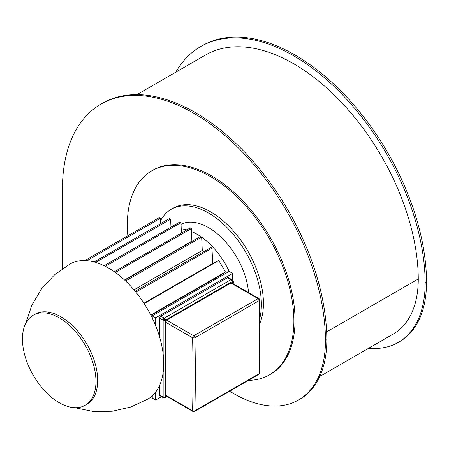 <?xml version="1.0" encoding="UTF-8"?>
<svg xmlns="http://www.w3.org/2000/svg" width="449" height="449" viewBox="0 0 449 449"><rect width="100%" height="100%" fill="white"/><g stroke="black" fill="none" stroke-linecap="round" stroke-linejoin="round"><path stroke-width="0.67" d="M260.061 322.87A74.725 43.143 -120 0 0 210.603 211.838A74.725 43.143 -120 0 0 173.241 208.134L171.17 209.329A74.725 43.143 60 0 1 208.532 213.028A74.725 43.143 60 0 1 260.005 317.544M269.49 374.842L270.635 374.18A117.773 67.995 -120 0 0 288.69 279.806A117.773 67.995 -120 0 0 211.748 176.025A117.773 67.995 -120 0 0 152.862 170.193L151.717 170.856A117.773 67.995 60 0 1 210.603 176.687A117.773 67.995 60 0 1 287.54 280.473A117.773 67.995 60 0 1 269.49 374.842A117.773 67.995 60 0 1 248.46 380.359M319.75 376.492L393.38 333.983A120.209 69.404 -120 0 0 418.277 278.969A176.255 101.76 -120 0 0 293.652 63.747A176.255 101.76 -120 0 0 205.524 55.019L136.906 94.632M175.812 72.171A186.004 107.39 60 0 1 200.647 46.578A186.004 107.39 60 0 1 293.652 55.788A186.004 107.39 60 0 1 425.169 282.932A129.957 75.034 60 0 1 398.257 342.424A129.957 75.034 60 0 1 368.691 348.233M398.257 342.424L399.632 341.627A129.957 75.034 -120 0 0 426.55 282.135A186.004 107.39 -120 0 0 295.027 54.991A186.004 107.39 -120 0 0 202.028 45.781L200.647 46.578M229.596 391.253L233.575 393.549A129.957 75.034 -120 0 0 298.551 399.986A129.957 75.034 -120 0 0 325.469 340.494A186.004 107.39 -120 0 0 193.946 113.35A186.004 107.39 -120 0 0 100.946 104.14A186.004 107.39 -120 0 0 62.422 189.955L62.422 268.71M100.946 104.14L102.321 103.343A186.004 107.39 60 0 1 195.326 112.559A186.004 107.39 60 0 1 326.844 339.697A129.957 75.034 60 0 1 299.932 399.189L298.551 399.986M127.842 235.759A117.773 67.995 60 0 1 151.717 170.856M160.4 221.088A74.725 43.143 60 0 1 171.17 209.329M33.215 315.237L34.938 314.244A51.983 30.01 60 0 1 60.929 316.82A51.983 30.01 60 0 1 97.686 380.483A51.983 30.01 60 0 1 86.921 404.28L85.198 405.273A51.983 30.01 60 0 1 45.141 391.348A51.983 30.01 60 0 1 22.45 339.034A51.983 30.01 60 0 1 33.215 315.237A51.983 30.01 60 0 1 73.271 329.162A51.983 30.01 60 0 1 95.963 381.476A51.983 30.01 60 0 1 85.198 405.273M25.93 323.016L31.879 305.09L41.555 288.819L54.447 274.928L69.954 264.018A77.974 45.018 60 0 1 108.602 268.075A77.974 45.018 60 0 1 152.25 318.044A77.974 45.018 60 0 1 155.696 325.822A77.974 45.018 60 0 1 155.696 392.039A77.974 45.018 60 0 1 152.25 395.838A77.974 45.018 60 0 1 147.929 399.066L130.721 407.047L112.244 411.262L93.319 411.503L74.82 407.698M232.56 283.386L232.56 281.007A1.622 0.937 180 0 1 232.082 281.669A1.622 0.937 -120 0 0 231.746 280.535A1.622 0.937 -120 0 0 230.932 279.682A1.622 0.937 -60 0 1 231.746 279.598L228.3 277.611A1.622 0.937 120 0 0 227.486 277.69L230.932 279.682L164.312 318.145A1.622 0.937 60 0 1 165.12 319.003A1.622 0.937 60 0 1 165.457 320.131L232.082 281.669L232.082 283.111M166.708 396.344L165.457 397.062L165.457 395.075A1.622 0.937 120 0 0 165.793 395.816L192.93 411.48A1.622 0.937 -60 0 1 192.593 410.74L165.457 395.075L165.457 320.131A1.622 0.937 180 0 1 164.312 320.406A1.622 0.937 180 0 1 163.161 320.131A1.622 0.937 -60 0 1 163.498 319.003A1.622 0.937 -60 0 1 164.312 318.145L160.865 316.152L227.486 277.69M160.865 316.152A1.622 0.937 120 0 0 160.052 317.011A1.622 0.937 120 0 0 159.715 318.145L163.161 320.131L163.161 354.076M163.498 397.808L163.498 397.808A1.622 0.937 -60 0 1 163.161 397.062A1.622 0.937 0 0 0 164.312 397.337A1.622 0.937 0 0 0 165.457 397.062A1.622 0.937 60 0 1 165.12 397.808L167.18 396.619L165.12 397.808A1.622 1.622 0 0 1 163.498 397.808L160.052 395.816A1.622 0.937 120 0 1 159.715 395.075L159.715 385.119M166.607 320.131A1.622 0.937 120 0 0 165.793 320.99A1.622 0.937 120 0 0 165.457 322.124L192.593 337.788A1.622 0.937 -60 0 1 192.93 336.655A1.622 0.937 -60 0 1 193.738 335.801L166.607 320.131L230.932 282.993L258.068 298.664A1.622 0.937 -60 0 1 258.877 298.579L231.746 282.915A1.622 0.937 120 0 0 230.932 282.993M166.607 395.737A1.622 0.937 120 0 1 165.793 395.816L192.93 411.48A1.622 1.622 0 0 0 194.518 411.503A1.622 1.325 -118.6 0 0 194.54 411.486A1.622 0.937 -120 0 0 194.552 411.48A1.622 0.937 -120 0 0 194.888 410.773A1624.454 937.882 -120 0 0 194.888 337.749A1.622 0.909 178.7 0 1 192.593 337.788A1622.832 936.945 60 0 1 192.593 410.74A1.622 0.965 1.4 0 0 194.888 410.773L259.213 373.635A1.622 0.965 1.4 0 0 259.69 372.979L259.69 299.949A1.622 0.909 178.7 0 1 259.213 300.611A1624.454 937.882 60 0 1 259.213 373.635A1.622 0.937 60 0 1 258.877 374.343A1.622 0.937 60 0 1 258.865 374.348A1.622 1.622 0 0 0 259.69 372.979M181.25 228.867A56.855 32.828 60 0 1 186.857 229.882M191.426 231.465A56.855 32.828 60 0 1 200.585 236.477M201.657 237.218A56.855 32.828 60 0 1 229.209 271.392L232.655 273.379L232.655 283.442M232.655 279.682A56.855 32.828 60 0 1 234.372 284.98M115.371 272.464L191.291 228.631L191.886 241.091A61.732 35.639 60 0 1 192.138 241.281M124.749 280.187L200.523 236.438L201.652 237.089L202.286 250.407A61.732 35.639 60 0 1 203.543 251.766M135.138 291.261L210.856 247.545L211.979 248.196L212.714 263.518L218.803 260.476L225.415 271.931L219.735 275.686A61.732 35.639 60 0 1 220.184 276.601M181.031 224.304A56.855 32.828 60 0 1 222.917 238.997A56.855 32.828 60 0 1 248.589 293.191M104.185 265.729L179.875 222.031A76.347 44.081 60 0 0 179.83 222.008L104.14 265.707M114.355 271.74L190.168 227.974L191.246 228.597A76.347 44.081 60 0 1 191.291 228.631M191.246 228.597L115.326 272.431M84.867 260.572L159.142 217.686L160.265 218.337L160.523 223.675M94.2 261.969L169.469 218.511L170.598 219.163L170.979 227.121M179.875 222.031L180.953 222.653L181.447 233.009M191.886 241.091L124.525 279.98M180.953 222.653L105.347 266.308M170.598 219.163L95.71 262.396M160.265 218.337L86.921 260.684M225.415 271.931L150.752 315.035M219.735 275.686L150.943 315.406M218.803 260.476L144.14 303.586M212.714 263.518L143.916 303.238M211.979 248.196L135.862 292.142M202.286 250.407L133.965 289.852M201.652 237.089L125.602 280.995M155.696 392.039L155.696 400.048L152.25 398.055L152.25 395.838M152.25 318.044L152.25 315.821L229.209 271.392M152.25 315.821L155.696 317.813L232.655 273.379M159.715 337.384L159.715 318.145M155.696 317.813L155.696 325.822M155.696 400.048L161.539 396.675M325.469 340.494L326.844 339.697M425.169 282.932L426.55 282.135M326.648 331.873L418.277 278.969M232.56 281.007A1.622 1.622 0 0 0 231.746 279.598L231.746 279.598A1.622 0.937 -60 0 1 232.082 280.344M228.3 277.611L231.746 279.598A1.622 1.325 120 0 1 232.082 281.669M164.312 320.406L164.312 318.145M163.161 372.406L163.161 397.062L159.715 395.075M259.69 299.949A1.622 1.622 0 0 0 259.466 299.163L258.865 299.5A1.622 0.937 60 0 1 259.213 300.611L194.888 337.749A1.622 0.937 -120 0 0 194.54 336.638L192.593 337.788M258.877 374.343L194.552 411.48A1.622 1.622 0 0 1 194.518 411.503A1.622 1.325 -118.6 0 1 192.593 410.74M194.54 336.638A1.622 0.937 -120 0 0 193.738 335.801L258.068 298.664A1.622 0.937 60 0 1 258.865 299.5M259.466 299.163A1.622 1.622 0 0 0 258.877 298.579L231.746 282.915"/></g></svg>
